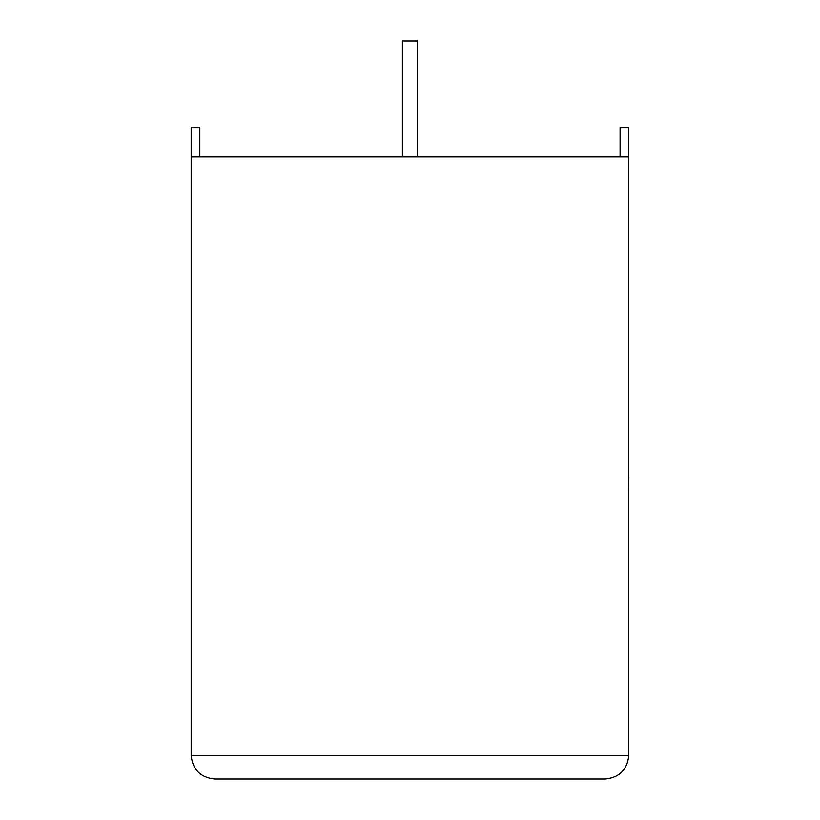 <?xml version="1.0" encoding="UTF-8"?>
<svg xmlns="http://www.w3.org/2000/svg" width="820" height="820" viewBox="0 0 820 820"><rect width="100%" height="100%" fill="white"/><g stroke="black" fill="none" stroke-linecap="round" stroke-linejoin="round"><path stroke-width="1.23" d="M417.544 156.968L417.544 41L402.384 41L402.384 156.968M628.766 156.968L191.162 156.968L191.162 755.527C192.659 769.683 200.48 777.503 214.635 779L605.293 779C619.448 777.503 627.269 769.683 628.766 755.527L628.766 127.653L620.094 127.653L620.094 156.968M191.162 156.968L191.162 127.653L199.824 127.653L199.824 156.968M605.293 779C619.448 777.503 627.269 769.683 628.766 755.527L191.162 755.527C192.659 769.683 200.48 777.503 214.635 779M628.766 477.035L628.766 423.366M628.837 477.035L628.766 489.878"/></g></svg>
